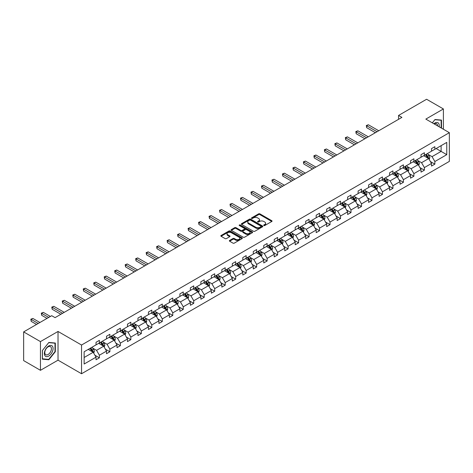 <?xml version="1.0" encoding="UTF-8"?>
<svg xmlns="http://www.w3.org/2000/svg" width="473" height="473" viewBox="0 0 473 473"><rect width="100%" height="100%" fill="white"/><g stroke="black" fill="none" stroke-linecap="round" stroke-linejoin="round"><path stroke-width="0.71" d="M263.851 225.52A0.65 0.378 0 0 0 264.779 225.52L271.786 221.476A0.934 0.538 0 0 0 272.058 221.092A0.934 0.538 0 0 0 271.786 220.714L259.914 213.855A0.934 0.538 0 0 0 258.595 213.855L251.583 217.905A0.65 0.378 0 0 0 252.505 218.437L253.416 217.911A2.986 1.726 0 0 1 257.637 217.911L258.625 218.485A2.986 1.726 0 0 1 259.5 219.703A2.986 1.726 0 0 1 258.625 220.921L257.72 221.447A0.65 0.378 0 0 0 258.642 221.979L259.547 221.453A2.986 1.726 0 0 1 263.774 221.453L264.762 222.026A2.986 1.726 0 0 1 265.637 223.244A2.986 1.726 0 0 1 264.762 224.462L263.851 224.988A0.65 0.378 0 0 0 263.851 225.52L263.851 224.988M229.636 240.438A0.934 0.538 0 0 0 229.364 240.822A0.934 0.538 0 0 0 229.636 241.2L232.964 243.128A0.934 0.538 0 0 0 234.283 243.128L242.07 238.634A0.934 0.538 0 0 0 242.342 238.25A0.934 0.538 0 0 0 242.07 237.872L230.197 231.013A0.934 0.538 0 0 0 228.879 231.013L221.092 235.507A0.934 0.538 0 0 0 220.82 235.891A0.934 0.538 0 0 0 221.092 236.269L225.118 238.593A0.934 0.538 0 0 0 226.437 238.593L229.766 236.671A0.934 0.538 0 0 0 230.038 236.287A0.934 0.538 0 0 0 229.766 235.909L227.773 234.756A2.495 1.443 0 0 1 227.04 233.739A2.495 1.443 0 0 1 228.583 232.409A2.495 1.443 0 0 1 231.303 232.722L239.119 237.233A2.495 1.443 0 0 1 239.846 238.25A2.495 1.443 0 0 1 238.309 239.58A2.495 1.443 0 0 1 235.589 239.267L234.283 238.516A0.934 0.538 0 0 0 232.964 238.516L229.636 240.438L229.636 241.2L232.964 239.291L232.964 238.516M58.025 331.455L40.453 341.601L23.65 331.898L23.65 360.609L40.453 370.312L58.025 360.166L81.545 373.741L81.545 345.03L58.025 331.455L58.025 360.166M443.402 129.247L443.402 108.956L425.83 119.101L449.35 132.682L81.545 345.03M443.402 108.956L426.599 99.259L398.544 115.453L398.544 119.332M23.65 331.898L51.705 315.698L55.069 317.637L401.902 117.393L398.544 115.453M253.481 231.279A0.934 0.538 0 0 0 254.799 231.279L262.586 226.786A0.934 0.538 0 0 0 262.858 226.407A0.934 0.538 0 0 0 262.586 226.023L250.708 219.17A0.934 0.538 0 0 0 249.389 219.17L241.608 223.664A0.934 0.538 0 0 0 241.336 224.048A0.934 0.538 0 0 0 241.608 224.427L253.481 231.279M239.592 225.662A0.65 0.378 0 0 1 240.254 225.757L252.316 232.716L244.541 237.204A0.934 0.538 0 0 1 243.223 237.204L231.35 230.351L234.679 228.441L234.679 227.661L231.35 229.588A0.934 0.538 0 0 0 231.078 229.967A0.934 0.538 0 0 0 231.35 230.351L231.35 229.588M234.679 228.441A0.934 0.538 0 0 1 235.997 228.441L235.997 227.661A0.934 0.538 0 0 0 234.679 227.661M235.997 227.661L240.816 230.446A0.934 0.538 0 0 0 242.135 230.446L244.346 229.169A0.934 0.538 0 0 0 244.618 228.784A0.934 0.538 0 0 0 244.346 228.406L239.332 225.509A0.65 0.378 0 0 1 240.254 224.977L252.328 231.947A0.934 0.538 0 0 1 252.6 232.326A0.934 0.538 0 0 1 252.328 232.71L252.328 231.947M40.453 341.601L40.453 370.312M84.135 351.764L96.031 344.894L96.031 342.298L99.389 340.359L99.389 342.955L106.514 338.845L106.514 336.244L109.872 334.305L109.872 336.906L116.997 332.791L116.997 330.189L120.355 328.25L120.355 330.852L127.479 326.737L127.479 324.141L130.838 322.196L130.838 324.797L137.962 320.688L137.962 318.087L141.321 316.147L141.321 318.743L148.445 314.634L148.445 312.032L151.809 310.093L151.809 312.694L158.928 308.579L158.928 305.978L162.292 304.038L162.292 306.64L169.417 302.525L169.417 299.929L172.775 297.99L172.775 300.586L179.9 296.476L179.9 293.875L183.258 291.936L183.258 294.537L190.383 290.422L190.383 287.821L193.741 285.881L193.741 288.483L200.865 284.368L200.865 281.772L204.224 279.827L204.224 282.428L211.348 278.313L211.348 275.718L214.707 273.778L214.707 276.374L221.831 272.265L221.831 269.663L225.195 267.724L225.195 270.325L232.314 266.21L232.314 263.609L235.678 261.67L235.678 264.271L242.803 260.156L242.803 257.56L246.161 255.621L246.161 258.217L253.286 254.107L253.286 251.506L256.644 249.567L256.644 252.168L263.768 248.053L263.768 245.452L267.127 243.512L267.127 246.114L274.251 241.999L274.251 239.403L277.61 237.458L277.61 240.059L284.734 235.944L284.734 233.349L288.092 231.409L288.092 234.005L295.217 229.896L295.217 227.294L298.581 225.355L298.581 227.956L305.7 223.841L305.7 221.24L309.064 219.301L309.064 221.902L316.189 217.787L316.189 215.191L319.547 213.252L319.547 215.848L326.672 211.738L326.672 209.137L330.03 207.198L330.03 209.793L337.154 205.684L337.154 203.083L340.513 201.143L340.513 203.745L347.637 199.63L347.637 197.028L350.996 195.089L350.996 197.69L358.12 193.575L358.12 190.98L361.484 189.04L361.484 191.636L368.603 187.527L368.603 184.925L371.967 182.986L371.967 185.587L379.092 181.472L379.092 178.871L382.45 176.932L382.45 179.533L389.575 175.418L389.575 172.822L392.933 170.883L392.933 173.479L400.057 169.369L400.057 166.768L403.416 164.829L403.416 167.424L410.54 163.315L410.54 160.714L413.899 158.774L413.899 161.376L421.023 157.261L421.023 154.659L424.382 152.72L424.382 155.321L431.506 151.206L431.506 148.611L434.87 146.671L434.87 149.267L446.76 142.403L446.76 154.665L434.87 161.53L434.87 164.131L431.506 166.07L431.506 163.469L424.382 167.584L424.382 170.179L421.023 172.125L421.023 169.523L413.899 173.632L413.899 176.234L410.54 178.173L410.54 175.578L403.416 179.687L403.416 182.288L400.057 184.228L400.057 181.626L392.933 185.741L392.933 188.343L389.575 190.282L389.575 187.68L382.45 191.796L382.45 194.391L379.092 196.33L379.092 193.735L371.967 197.844L371.967 200.446L368.603 202.385L368.603 199.783L361.484 203.898L361.484 206.5L358.12 208.439L358.12 205.838L350.996 209.953L350.996 212.548L347.637 214.494L347.637 211.892L340.513 216.001L340.513 218.603L337.154 220.542L337.154 217.947L330.03 222.056L330.03 224.657L326.672 226.597L326.672 223.995L319.547 228.11L319.547 230.712L316.189 232.651L316.189 230.049L309.064 234.165L309.064 236.76L305.7 238.699L305.7 236.104L298.581 240.213L298.581 242.815L295.217 244.754L295.217 242.152L288.092 246.267L288.092 248.869L284.734 250.808L284.734 248.207L277.61 252.322L277.61 254.917L274.251 256.863L274.251 254.261L267.127 258.376L267.127 260.972L263.768 262.911L263.768 260.316L256.644 264.425L256.644 267.026L253.286 268.966L253.286 266.364L246.161 270.479L246.161 273.081L242.803 275.02L242.803 272.418L235.678 276.534L235.678 279.129L232.314 281.068L232.314 278.473L225.195 282.582L225.195 285.184L221.831 287.123L221.831 284.521L214.707 288.636L214.707 291.238L211.348 293.177L211.348 290.576L204.224 294.691L204.224 297.286L200.865 299.232L200.865 296.63L193.741 300.745L193.741 303.341L190.383 305.28L190.383 302.685L183.258 306.794L183.258 309.395L179.9 311.335L179.9 308.733L172.775 312.848L172.775 315.45L169.417 317.389L169.417 314.787L162.292 318.903L162.292 321.498L158.928 323.437L158.928 320.842L151.809 324.951L151.809 327.553L148.445 329.492L148.445 326.896L141.321 331.005L141.321 333.607L137.962 335.546L137.962 332.945L130.838 337.06L130.838 339.661L127.479 341.601L127.479 338.999L120.355 343.114L120.355 345.71L116.997 347.649L116.997 345.054L109.872 349.163L109.872 351.764L106.514 353.703L106.514 351.102L99.389 355.217L99.389 357.819L96.031 359.758L96.031 357.156L84.135 364.027L84.135 351.764M81.545 373.741L449.35 161.394L449.35 132.682M98.715 343.345L103.688 346.218L96.563 350.327L92.678 348.081M96.563 350.327L99.389 355.217M103.688 346.218L106.514 351.102M96.031 344.273L96.563 344.586L99.389 342.955M109.198 337.29L114.17 340.164L107.052 344.273L103.161 342.032M107.052 344.273L109.872 349.163M114.17 340.164L116.997 345.054M106.514 338.225L107.052 338.532L109.872 336.906M119.681 331.236L124.659 334.109L117.535 338.225L113.644 335.978M117.535 338.225L120.355 343.114M124.659 334.109L127.479 338.999M116.997 332.17L117.535 332.478L120.355 330.852M130.17 325.188L135.142 328.055L128.017 332.17L124.127 329.923M128.017 332.17L130.838 337.06M135.142 328.055L137.962 332.945M127.479 326.116L128.017 326.429L130.838 324.797M140.652 319.133L145.625 322.007L138.5 326.116L134.61 323.869M138.5 326.116L141.321 331.005M145.625 322.007L148.445 326.896M137.962 320.067L138.5 320.375L141.321 318.743M151.135 313.079L156.108 315.952L148.983 320.067L145.093 317.821M148.983 320.067L151.809 324.951M156.108 315.952L158.928 320.842M148.445 314.013L148.983 314.32L151.809 312.694M161.618 307.03L166.591 309.898L159.466 314.013L155.576 311.766M159.466 314.013L162.292 318.903M166.591 309.898L169.417 314.787M158.928 307.958L159.466 308.272L162.292 306.64M172.101 300.976L177.073 303.849L169.949 307.958L166.064 305.712M169.949 307.958L172.775 312.848M177.073 303.849L179.9 308.733M169.417 301.904L169.949 302.217L172.775 300.586M182.584 294.921L187.556 297.795L180.438 301.904L176.547 299.663M180.438 301.904L183.258 306.794M187.556 297.795L190.383 302.685M179.9 295.856L180.438 296.163L183.258 294.537M193.067 288.867L198.045 291.74L190.921 295.856L187.03 293.609M190.921 295.856L193.741 300.745M198.045 291.74L200.865 296.63M190.383 289.801L190.921 290.109L193.741 288.483M203.556 282.819L208.528 285.686L201.403 289.801L197.513 287.554M201.403 289.801L204.224 294.691M208.528 285.686L211.348 290.576M200.865 283.747L201.403 284.06L204.224 282.428M214.038 276.764L219.011 279.638L211.886 283.747L207.996 281.5M211.886 283.747L214.707 288.636M219.011 279.638L221.831 284.521M211.348 277.698L211.886 278.006L214.707 276.374M224.521 270.71L229.494 273.583L222.369 277.698L218.479 275.452M222.369 277.698L225.195 282.582M229.494 273.583L232.314 278.473M221.831 271.644L222.369 271.951L225.195 270.325M235.004 264.661L239.977 267.529L232.852 271.644L228.962 269.397M232.852 271.644L235.678 276.534M239.977 267.529L242.803 272.418M232.314 265.59L232.852 265.903L235.678 264.271M245.487 258.607L250.459 261.474L243.341 265.59L239.45 263.343M243.341 265.59L246.161 270.479M250.459 261.474L253.286 266.364M242.803 259.535L243.341 259.848L246.161 258.217M255.97 252.552L260.948 255.426L253.824 259.535L249.933 257.294M253.824 259.535L256.644 264.425M260.948 255.426L263.768 260.316M253.286 253.487L253.824 253.794L256.644 252.168M266.459 246.498L271.431 249.372L264.306 253.487L260.416 251.24M264.306 253.487L267.127 258.376M271.431 249.372L274.251 254.261M263.768 247.432L264.306 247.74L267.127 246.114M276.942 240.45L281.914 243.317L274.789 247.432L270.899 245.185M274.789 247.432L277.61 252.322M281.914 243.317L284.734 248.207M274.251 241.378L274.789 241.691L277.61 240.059M287.424 234.395L292.397 237.269L285.272 241.378L281.382 239.131M285.272 241.378L288.092 246.267M292.397 237.269L295.217 242.152M284.734 235.323L285.272 235.637L288.092 234.005M297.907 228.341L302.88 231.214L295.755 235.323L291.865 233.083M295.755 235.323L298.581 240.213M302.88 231.214L305.7 236.104M295.217 229.275L295.755 229.582L298.581 227.956M308.39 222.292L313.363 225.16L306.238 229.275L302.353 227.028M306.238 229.275L309.064 234.165M313.363 225.16L316.189 230.049M305.7 223.221L306.238 223.534L309.064 221.902M318.873 216.238L323.845 219.105L316.727 223.221L312.836 220.974M316.727 223.221L319.547 228.11M323.845 219.105L326.672 223.995M316.189 217.166L316.727 217.479L319.547 215.848M329.356 210.183L334.334 213.057L327.21 217.166L323.319 214.925M327.21 217.166L330.03 222.056M334.334 213.057L337.154 217.947M326.672 211.118L327.21 211.425L330.03 209.793M339.845 204.129L344.817 207.003L337.692 211.118L333.802 208.871M337.692 211.118L340.513 216.001M344.817 207.003L347.637 211.892M337.154 205.063L337.692 205.371L340.513 203.745M350.327 198.081L355.3 200.948L348.175 205.063L344.285 202.816M348.175 205.063L350.996 209.953M355.3 200.948L358.12 205.838M347.637 199.009L348.175 199.322L350.996 197.69M360.81 192.026L365.783 194.9L358.658 199.009L354.768 196.762M358.658 199.009L361.484 203.898M365.783 194.9L368.603 199.783M358.12 192.954L358.658 193.268L361.484 191.636M371.293 185.972L376.266 188.845L369.141 192.954L365.251 190.714M369.141 192.954L371.967 197.844M376.266 188.845L379.092 193.735M368.603 186.906L369.141 187.213L371.967 185.587M381.776 179.923L386.748 182.791L379.624 186.906L375.739 184.659M379.624 186.906L382.45 191.796M386.748 182.791L389.575 187.68M379.092 180.852L379.624 181.165L382.45 179.533M392.259 173.869L397.231 176.736L390.113 180.852L386.222 178.605M390.113 180.852L392.933 185.741M397.231 176.736L400.057 181.626M389.575 174.797L390.113 175.111L392.933 173.479M402.742 167.814L407.72 170.688L400.596 174.797L396.705 172.556M400.596 174.797L403.416 179.687M407.72 170.688L410.54 175.578M400.057 168.749L400.596 169.056L403.416 167.424M413.231 161.76L418.203 164.634L411.078 168.749L407.188 166.502M411.078 168.749L413.899 173.632M418.203 164.634L421.023 169.523M410.54 162.694L411.078 163.002L413.899 161.376M423.713 155.712L428.686 158.579L421.561 162.694L417.671 160.448M421.561 162.694L424.382 167.584M428.686 158.579L431.506 163.469M421.023 156.64L421.561 156.953L424.382 155.321M436.141 148.534L441.12 151.401L432.044 156.64L428.154 154.393M432.044 156.64L434.87 161.53M446.76 154.665L441.12 151.401L441.12 145.66L446.76 142.403M431.506 150.585L432.044 150.899L434.87 149.267M84.135 357.505L93.205 352.267L88.232 349.399M93.205 352.267L96.031 357.156M430.4 161.547L434.87 164.131M419.918 167.602L424.382 170.179M409.429 173.656L413.899 176.234M398.946 179.705L403.416 182.288M388.463 185.759L392.933 188.343M377.98 191.813L382.45 194.391M367.497 197.868L371.967 200.446M357.014 203.916L361.484 206.5M346.532 209.971L350.996 212.548M336.043 216.025L340.513 218.603M325.56 222.074L330.03 224.657M315.077 228.128L319.547 230.712M304.594 234.182L309.064 236.76M294.111 240.237L298.581 242.815M283.629 246.285L288.092 248.869M273.14 252.34L277.61 254.917M262.657 258.394L267.127 260.972M252.174 264.448L256.644 267.026M241.691 270.497L246.161 273.081M231.208 276.551L235.678 279.129M220.725 282.606L225.195 285.184M210.243 288.654L214.707 291.238M199.754 294.709L204.224 297.286M189.271 300.763L193.741 303.341M178.788 306.817L183.258 309.395M168.305 312.866L172.775 315.45M157.822 318.92L162.292 321.498M147.34 324.975L151.809 327.553M136.857 331.023L141.321 333.607M126.368 337.078L130.838 339.661M115.885 343.132L120.355 345.71M105.402 349.186L109.872 351.764M94.919 355.235L99.389 357.819M441.486 128.142L441.486 120.095L435 119.515L432.322 122.85L434.87 119.704L441.149 120.266L441.149 127.947M55.335 351.681L55.335 343.037L48.849 342.458L42.369 350.523L42.369 359.173L48.849 359.752L55.335 351.681L54.998 351.492M264.117 225.615L264.762 225.243A2.986 1.726 0 0 0 265.637 224.019L265.637 223.244M259.5 219.703L259.5 220.477A2.986 1.726 0 0 1 258.625 221.701L257.98 222.074M271.774 221.482L259.914 214.636A0.934 0.538 0 0 0 258.595 214.636L251.843 218.532M262.574 226.792L250.708 219.945A0.934 0.538 0 0 0 249.389 219.945L241.62 224.433L241.608 223.664M260.936 226.673A0.65 0.378 0 0 0 260.936 226.141L250.513 220.122A0.65 0.378 0 0 0 249.59 220.122L248.632 220.672A2.986 1.726 0 0 0 247.757 221.896A2.986 1.726 0 0 0 248.632 223.114L255.757 227.223A2.986 1.726 0 0 0 259.979 227.223L260.936 226.673L260.936 227.448A0.65 0.378 0 0 0 261.126 227.182L261.126 226.407M247.757 221.896L247.757 222.671A2.986 1.726 0 0 0 248.632 223.889L248.632 223.114M260.936 227.448L259.979 228.004A2.986 1.726 0 0 1 255.757 228.004L248.632 223.889M235.997 228.441L240.816 231.22A0.934 0.538 0 0 0 242.135 231.22L244.346 229.943A0.934 0.538 0 0 0 244.618 229.565L244.618 228.784M245.812 233.331A2.495 1.443 0 0 0 248.532 233.638A2.495 1.443 0 0 0 250.075 232.308A2.495 1.443 0 0 0 249.342 231.291L246.587 229.701A0.934 0.538 0 0 0 245.268 229.701L243.057 230.978A0.934 0.538 0 0 0 242.785 231.356A0.934 0.538 0 0 0 243.057 231.74L245.812 233.331L245.812 234.105A2.495 1.443 0 0 0 248.532 234.419A2.495 1.443 0 0 0 250.075 233.088L250.075 232.308M242.785 231.356L242.785 232.131A0.934 0.538 0 0 0 243.057 232.515L243.057 231.74M245.812 234.105L243.057 232.515M239.846 238.25L239.846 239.025A2.495 1.443 0 0 1 238.309 240.355A2.495 1.443 0 0 1 235.589 240.048L234.283 239.291A0.934 0.538 0 0 0 232.964 239.291M227.04 233.739L227.04 234.513A2.495 1.443 0 0 0 227.773 235.53L227.773 234.756M229.766 235.909L229.766 236.671L227.773 235.53M242.07 237.872L242.07 238.634L230.197 231.794A0.934 0.538 0 0 0 228.879 231.794L221.104 236.275L221.092 235.507M48.163 359.356L48.849 359.752M429.194 159.466L429.815 157.68A2.519 1.454 -120 0 0 429.011 155.534L427.503 153.524M424.795 156.332L424.139 155.463M378.755 130.761L368.355 124.76L366.676 125.729L366.676 127.669L375.391 132.7M428.313 158.366L428.455 157.787A2.519 1.454 -120 0 0 427.734 156.273L426.226 154.257M425.594 154.624L427.255 156.841A1.283 0.739 60 0 1 427.486 157.231L428.455 157.787M425.416 154.724L426.924 156.74A2.519 1.454 60 0 1 427.557 157.929M366.676 127.669L366.309 125.516L377.07 131.731M366.309 125.516L368.355 124.76M418.711 165.52L419.332 163.735A2.519 1.454 -120 0 0 418.528 161.589L417.015 159.572M414.313 162.387L413.656 161.512M368.266 136.815L357.872 130.814L356.193 131.784L356.193 133.723L364.908 138.755M417.83 164.421L417.972 163.841A2.519 1.454 -120 0 0 417.251 162.328L415.743 160.312M415.111 160.678L416.772 162.895A1.283 0.739 60 0 1 417.003 163.28L417.972 163.841M414.933 160.779L416.441 162.789A2.519 1.454 60 0 1 417.068 163.983M356.193 133.723L355.82 131.571L366.587 137.785M355.82 131.571L357.872 130.814M408.229 171.569L408.843 169.783A2.519 1.454 -120 0 0 408.045 167.643L406.532 165.627M403.83 168.441L403.173 167.566M357.783 142.87L347.389 136.863L345.71 137.832L345.71 139.777L354.425 144.809M407.348 170.469L407.49 169.896A2.519 1.454 -120 0 0 406.768 168.376L405.255 166.366M404.628 166.727L406.289 168.944A1.283 0.739 60 0 1 406.52 169.334L407.49 169.896M404.45 166.833L405.958 168.843A2.519 1.454 60 0 1 406.585 170.032M345.71 139.777L345.337 137.619L356.104 143.839M345.337 137.619L347.389 136.863M439.121 126.776A6.179 3.565 120 0 0 433.871 123.749M437.56 125.877A4.677 2.702 120 0 0 436.591 123.678A4.677 2.702 120 0 0 434.208 123.938M440.735 120.03L441.149 120.266M52.497 351.362A6.179 3.565 120 0 0 50.901 345.396A6.179 3.565 120 0 0 44.935 350.688A6.179 3.565 120 0 0 46.531 356.654A6.179 3.565 120 0 0 52.497 351.362M50.966 350.931A4.677 2.702 120 0 0 50.445 346.62A4.677 2.702 120 0 0 45.242 350.416A4.677 2.702 120 0 0 45.769 354.726A4.677 2.702 120 0 0 50.966 350.931M42.434 358.841L42.434 350.463L48.719 342.647L54.998 343.209L54.998 351.587L48.719 359.403L42.369 358.806M54.584 342.966L54.998 343.209M397.746 177.623L398.361 175.838A2.519 1.454 -120 0 0 397.557 173.692L396.049 171.681M393.347 174.496L392.691 173.621M347.3 148.918L336.906 142.917L335.227 143.887L335.227 145.826L343.942 150.857M396.865 176.524L397.001 175.944A2.519 1.454 -120 0 0 396.279 174.431L394.772 172.414M394.145 172.781L395.8 174.998A1.283 0.739 60 0 1 396.037 175.388L397.001 175.944M393.968 172.881L395.475 174.898A2.519 1.454 60 0 1 396.102 176.086M335.227 145.826L334.854 143.674L345.621 149.888M334.854 143.674L336.906 142.917M387.263 183.678L387.878 181.892A2.519 1.454 -120 0 0 387.074 179.746L385.566 177.736M382.858 180.544L382.208 179.675M336.817 154.973L326.423 148.971L324.744 149.941L324.744 151.88L333.459 156.912M386.376 182.578L386.518 181.999A2.519 1.454 -120 0 0 385.797 180.485L384.289 178.469M383.656 178.835L385.318 181.053A1.283 0.739 60 0 1 385.554 181.443L386.518 181.999M383.485 178.936L384.992 180.952A2.519 1.454 60 0 1 385.619 182.14M324.744 151.88L324.372 149.728L335.138 155.942M324.372 149.728L326.423 148.971M376.78 189.732L377.395 187.947A2.519 1.454 -120 0 0 376.591 185.8L375.083 183.784M372.375 186.599L371.725 185.723M326.335 161.027L315.94 155.026L314.255 155.995L314.255 157.935L322.976 162.966M375.893 188.632L376.035 188.053A2.519 1.454 -120 0 0 375.314 186.539L373.806 184.523M373.173 184.89L374.835 187.101A1.283 0.739 60 0 1 375.071 187.491L376.035 188.053M373.002 184.99L374.51 187.001A2.519 1.454 60 0 1 375.136 188.189M314.255 157.935L313.889 155.783L324.655 161.997M313.889 155.783L315.94 155.026M366.291 195.781L366.912 193.995A2.519 1.454 -120 0 0 366.108 191.855L364.6 189.839M361.892 192.653L361.236 191.778M315.852 167.075L305.452 161.074L303.772 162.044L303.772 163.983L312.487 169.021M365.41 194.681L365.552 194.101A2.519 1.454 -120 0 0 364.831 192.588L363.323 190.578M362.69 190.938L364.352 193.155A1.283 0.739 60 0 1 364.582 193.546L365.552 194.101M362.513 191.039L364.027 193.055A2.519 1.454 60 0 1 364.653 194.243M303.772 163.983L303.406 161.831L314.173 168.045M303.406 161.831L305.452 161.074M355.808 201.835L356.429 200.049A2.519 1.454 -120 0 0 355.625 197.903L354.117 195.893M351.409 198.701L350.753 197.832M305.369 173.13L294.969 167.129L293.29 168.098L293.29 170.038L302.005 175.069M354.927 200.735L355.069 200.156A2.519 1.454 -120 0 0 354.348 198.642L352.84 196.626M352.208 196.993L353.869 199.21A1.283 0.739 60 0 1 354.1 199.6L355.069 200.156M352.03 197.093L353.538 199.109A2.519 1.454 60 0 1 354.171 200.298M293.29 170.038L292.923 167.885L303.684 174.099M292.923 167.885L294.969 167.129M345.325 207.889L345.946 206.104A2.519 1.454 -120 0 0 345.142 203.958L343.629 201.941M340.927 204.756L340.27 203.881M294.88 179.184L284.486 173.183L282.807 174.153L282.807 176.092L291.522 181.124M344.445 206.79L344.586 206.21A2.519 1.454 -120 0 0 343.865 204.697L342.351 202.681M341.725 203.047L343.386 205.264A1.283 0.739 60 0 1 343.617 205.649L344.586 206.21M341.547 203.148L343.055 205.158A2.519 1.454 60 0 1 343.682 206.352M282.807 176.092L282.434 173.94L293.201 180.154M282.434 173.94L284.486 173.183M334.843 213.938L335.458 212.152A2.519 1.454 -120 0 0 334.659 210.012L333.146 207.996M330.444 210.81L329.787 209.935M284.397 185.239L274.003 179.232L272.324 180.201L272.324 182.146L281.039 187.178M333.962 212.838L334.098 212.265A2.519 1.454 -120 0 0 333.382 210.745L331.869 208.735M331.242 209.096L332.897 211.313A1.283 0.739 60 0 1 333.134 211.703L334.098 212.265M331.065 209.202L332.572 211.212A2.519 1.454 60 0 1 333.199 212.401M272.324 182.146L271.951 179.988L282.718 186.208M271.951 179.988L274.003 179.232M324.36 219.992L324.975 218.207A2.519 1.454 -120 0 0 324.171 216.06L322.663 214.05M319.955 216.865L319.305 215.99M273.914 191.287L263.52 185.286L261.841 186.256L261.841 188.195L270.556 193.226M323.473 218.893L323.615 218.313A2.519 1.454 -120 0 0 322.893 216.8L321.386 214.783M320.753 215.15L322.415 217.367A1.283 0.739 60 0 1 322.651 217.757L323.615 218.313M320.582 215.25L322.089 217.267A2.519 1.454 60 0 1 322.716 218.455M261.841 188.195L261.468 186.043L272.235 192.257M261.468 186.043L263.52 185.286M313.877 226.047L314.492 224.261A2.519 1.454 -120 0 0 313.688 222.115L312.18 220.105M309.472 222.913L308.822 222.044M263.431 197.342L253.037 191.34L251.358 192.31L251.358 194.249L260.073 199.281M312.99 224.947L313.132 224.368A2.519 1.454 -120 0 0 312.411 222.854L310.903 220.838M310.27 221.204L311.932 223.422A1.283 0.739 60 0 1 312.168 223.812L313.132 224.368M310.099 221.305L311.606 223.321A2.519 1.454 60 0 1 312.233 224.509M251.358 194.249L250.986 192.097L261.752 198.311M250.986 192.097L253.037 191.34M303.388 232.101L304.009 230.316A2.519 1.454 -120 0 0 303.205 228.169L301.697 226.153M298.989 228.967L298.339 228.092M252.949 203.396L242.554 197.395L240.869 198.364L240.869 200.304L249.59 205.335M302.507 231.001L302.649 230.422A2.519 1.454 -120 0 0 301.928 228.908L300.42 226.892M299.787 227.259L301.449 229.47A1.283 0.739 60 0 1 301.679 229.86L302.649 230.422M299.616 227.359L301.124 229.37A2.519 1.454 60 0 1 301.75 230.558M240.869 200.304L240.503 198.152L251.269 204.366M240.503 198.152L242.554 197.395M292.905 238.15L293.526 236.364A2.519 1.454 -120 0 0 292.722 234.224L291.214 232.208M288.506 235.022L287.85 234.147M242.466 209.444L232.066 203.443L230.386 204.413L230.386 206.352L239.102 211.39M292.024 237.05L292.166 236.476A2.519 1.454 -120 0 0 291.445 234.957L289.937 232.947M289.305 233.307L290.966 235.524A1.283 0.739 60 0 1 291.197 235.915L292.166 236.476M289.127 233.408L290.641 235.424A2.519 1.454 60 0 1 291.267 236.612M230.386 206.352L230.02 204.2L240.787 210.414M230.02 204.2L232.066 203.443M282.422 244.204L283.043 242.418A2.519 1.454 -120 0 0 282.239 240.272L280.731 238.262M278.023 241.076L277.367 240.201M231.983 215.499L221.583 209.498L219.904 210.467L219.904 212.407L228.619 217.438M281.541 243.104L281.683 242.525A2.519 1.454 -120 0 0 280.962 241.011L279.454 238.995M278.822 239.362L280.483 241.579A1.283 0.739 60 0 1 280.714 241.969L281.683 242.525M278.644 239.462L280.152 241.478A2.519 1.454 60 0 1 280.785 242.667M219.904 212.407L219.537 210.254L230.298 216.468M219.537 210.254L221.583 209.498M271.94 250.258L272.56 248.473A2.519 1.454 -120 0 0 271.756 246.327L270.243 244.31M267.541 247.125L266.884 246.256M221.494 221.553L211.1 215.552L209.421 216.522L209.421 218.461L218.136 223.493M271.059 249.159L271.2 248.579A2.519 1.454 -120 0 0 270.479 247.066L268.966 245.049M268.339 245.416L270 247.633A1.283 0.739 60 0 1 270.231 248.023L271.2 248.579M268.161 245.517L269.669 247.527A2.519 1.454 60 0 1 270.296 248.721M209.421 218.461L209.048 216.309L219.815 222.523M209.048 216.309L211.1 215.552M261.457 256.307L262.072 254.521A2.519 1.454 -120 0 0 261.267 252.381L259.76 250.365M257.058 253.179L256.401 252.304M211.011 227.608L200.617 221.601L198.938 222.57L198.938 224.515L207.653 229.547M260.576 255.207L260.712 254.634A2.519 1.454 -120 0 0 259.996 253.114L258.483 251.104M257.856 251.465L259.511 253.682A1.283 0.739 60 0 1 259.748 254.072L260.712 254.634M257.679 251.571L259.186 253.581A2.519 1.454 60 0 1 259.813 254.77M198.938 224.515L198.565 222.357L209.332 228.577M198.565 222.357L200.617 221.601M250.974 262.361L251.589 260.576A2.519 1.454 -120 0 0 250.785 258.429L249.277 256.419M246.569 259.234L245.919 258.359M200.528 233.656L190.134 227.655L188.455 228.625L188.455 230.564L197.17 235.595M250.087 261.262L250.229 260.682A2.519 1.454 -120 0 0 249.508 259.169L248 257.158M247.367 257.519L249.029 259.736A1.283 0.739 60 0 1 249.265 260.126L250.229 260.682M247.196 257.619L248.703 259.636A2.519 1.454 60 0 1 249.33 260.824M188.455 230.564L188.083 228.412L198.849 234.626M188.083 228.412L190.134 227.655M240.491 268.416L241.106 266.63A2.519 1.454 -120 0 0 240.302 264.484L238.794 262.474M236.086 265.282L235.436 264.413M190.045 239.71L179.651 233.709L177.966 234.679L177.966 236.618L186.687 241.65M239.604 267.316L239.746 266.737A2.519 1.454 -120 0 0 239.025 265.223L237.517 263.207M236.884 263.573L238.546 265.791A1.283 0.739 60 0 1 238.782 266.181L239.746 266.737M236.713 263.674L238.221 265.69A2.519 1.454 60 0 1 238.847 266.878M177.966 236.618L177.6 234.466L188.366 240.68M177.6 234.466L179.651 233.709M230.002 274.47L230.623 272.685A2.519 1.454 -120 0 0 229.819 270.538L228.311 268.522M225.603 271.336L224.953 270.461M179.563 245.765L169.168 239.764L167.483 240.733L167.483 242.673L176.204 247.704M229.121 273.37L229.263 272.791A2.519 1.454 -120 0 0 228.542 271.277L227.034 269.261M226.401 269.628L228.063 271.839A1.283 0.739 60 0 1 228.293 272.229L229.263 272.791M226.224 269.728L227.738 271.739A2.519 1.454 60 0 1 228.364 272.933M167.483 242.673L167.117 240.521L177.883 246.735M167.117 240.521L169.168 239.764M219.519 280.519L220.14 278.733A2.519 1.454 -120 0 0 219.336 276.593L217.828 274.577M215.12 277.391L214.464 276.516M169.08 251.813L158.68 245.812L157.001 246.782L157.001 248.721L165.716 253.759M218.638 279.419L218.78 278.845A2.519 1.454 -120 0 0 218.059 277.326L216.551 275.316M215.919 275.676L217.58 277.893A1.283 0.739 60 0 1 217.811 278.284L218.78 278.845M215.741 275.777L217.255 277.793A2.519 1.454 60 0 1 217.882 278.981M157.001 248.721L156.634 246.569L167.401 252.789M156.634 246.569L158.68 245.812M209.036 286.573L209.657 284.787A2.519 1.454 -120 0 0 208.853 282.641L207.345 280.631M204.638 283.445L203.981 282.57M158.597 257.868L148.197 251.867L146.518 252.836L146.518 254.776L155.233 259.807M208.155 285.473L208.297 284.894A2.519 1.454 -120 0 0 207.576 283.38L206.068 281.364M205.436 281.731L207.097 283.948A1.283 0.739 60 0 1 207.328 284.338L208.297 284.894M205.258 281.831L206.766 283.847A2.519 1.454 60 0 1 207.399 285.036M146.518 254.776L146.151 252.623L156.912 258.837M146.151 252.623L148.197 251.867M198.554 292.627L199.174 290.842A2.519 1.454 -120 0 0 198.37 288.696L196.857 286.679M194.155 289.494L193.498 288.625M148.108 263.922L137.714 257.921L136.035 258.891L136.035 260.83L144.75 265.861M197.673 291.528L197.815 290.948A2.519 1.454 -120 0 0 197.093 289.435L195.58 287.418M194.953 287.785L196.614 290.002A1.283 0.739 60 0 1 196.845 290.392L197.815 290.948M194.775 287.886L196.283 289.902A2.519 1.454 60 0 1 196.91 291.09M136.035 260.83L135.662 258.678L146.429 264.892M135.662 258.678L137.714 257.921M188.071 298.676L188.686 296.896A2.519 1.454 -120 0 0 187.882 294.75L186.374 292.734M183.672 295.548L183.016 294.673M137.625 269.977L127.231 263.969L125.552 264.945L125.552 266.884L134.267 271.916M187.19 297.576L187.326 297.003A2.519 1.454 -120 0 0 186.604 295.483L185.097 293.473M184.47 293.834L186.126 296.051A1.283 0.739 60 0 1 186.362 296.441L187.326 297.003M184.293 293.94L185.8 295.95A2.519 1.454 60 0 1 186.427 297.139M125.552 266.884L125.179 264.726L135.946 270.946M125.179 264.726L127.231 263.969M177.588 304.73L178.203 302.945A2.519 1.454 -120 0 0 177.399 300.804L175.891 298.788M173.183 301.603L172.533 300.727M127.142 276.025L116.748 270.024L115.069 270.994L115.069 272.933L123.784 277.964M176.701 303.631L176.843 303.051A2.519 1.454 -120 0 0 176.122 301.538L174.614 299.527M173.981 299.888L175.643 302.105A1.283 0.739 60 0 1 175.879 302.495L176.843 303.051M173.81 299.988L175.317 302.005A2.519 1.454 60 0 1 175.944 303.193M115.069 272.933L114.697 270.781L125.463 276.995M114.697 270.781L116.748 270.024M167.105 310.785L167.72 308.999A2.519 1.454 -120 0 0 166.916 306.853L165.408 304.843M162.7 307.651L162.05 306.782M116.66 282.079L106.265 276.078L104.58 277.048L104.58 278.987L113.301 284.019M166.218 309.685L166.36 309.106A2.519 1.454 -120 0 0 165.639 307.592L164.131 305.576M163.498 305.942L165.16 308.16A1.283 0.739 60 0 1 165.396 308.55L166.36 309.106M163.327 306.043L164.835 308.059A2.519 1.454 60 0 1 165.461 309.247M104.58 278.987L104.214 276.835L114.98 283.049M104.214 276.835L106.265 276.078M156.616 316.839L157.237 315.053A2.519 1.454 -120 0 0 156.433 312.907L154.925 310.891M152.217 313.705L151.561 312.83M106.177 288.134L95.777 282.133L94.097 283.102L94.097 285.042L102.812 290.073M155.735 315.739L155.877 315.16A2.519 1.454 -120 0 0 155.156 313.646L153.648 311.63M153.016 311.997L154.677 314.208A1.283 0.739 60 0 1 154.908 314.598L155.877 315.16M152.838 312.097L154.352 314.107A2.519 1.454 60 0 1 154.978 315.302M94.097 285.042L93.731 282.889L104.498 289.104M93.731 282.889L95.777 282.133M146.133 322.888L146.754 321.102A2.519 1.454 -120 0 0 145.95 318.962L144.442 316.945M141.734 319.76L141.078 318.885M95.694 294.182L85.294 288.181L83.615 289.151L83.615 291.09L92.33 296.128M145.252 321.788L145.394 321.214A2.519 1.454 -120 0 0 144.673 319.695L143.165 317.685M142.533 318.045L144.194 320.262A1.283 0.739 60 0 1 144.425 320.653L145.394 321.214M142.355 318.146L143.863 320.162A2.519 1.454 60 0 1 144.496 321.35M83.615 291.09L83.248 288.938L94.009 295.158M83.248 288.938L85.294 288.181M135.65 328.942L136.271 327.156A2.519 1.454 -120 0 0 135.467 325.01L133.96 323M131.252 325.814L130.595 324.939M85.211 300.237L74.811 294.236L73.132 295.205L73.132 297.145L81.847 302.176M134.77 327.842L134.911 327.263A2.519 1.454 -120 0 0 134.19 325.749L132.682 323.733M132.05 324.1L133.711 326.317A1.283 0.739 60 0 1 133.942 326.707L134.911 327.263M131.872 324.2L133.38 326.216A2.519 1.454 60 0 1 134.007 327.405M73.132 297.145L72.765 294.992L83.526 301.206M72.765 294.992L74.811 294.236M125.168 334.996L125.783 333.211A2.519 1.454 -120 0 0 124.984 331.065L123.471 329.048M120.769 331.863L120.112 330.994M74.722 306.291L64.328 300.29L62.649 301.26L62.649 303.199L71.364 308.23M124.287 333.897L124.429 333.317A2.519 1.454 -120 0 0 123.707 331.804L122.194 329.787M121.567 330.154L123.228 332.371A1.283 0.739 60 0 1 123.459 332.761L124.429 333.317M121.39 330.255L122.897 332.271A2.519 1.454 60 0 1 123.524 333.459M62.649 303.199L62.276 301.047L73.043 307.261M62.276 301.047L64.328 300.29M114.685 341.045L115.3 339.265A2.519 1.454 -120 0 0 114.496 337.119L112.988 335.103M110.286 337.917L109.63 337.042M64.239 312.346L53.845 306.338L52.166 307.314L52.166 309.253L60.881 314.285M113.804 339.945L113.94 339.372A2.519 1.454 -120 0 0 113.218 337.852L111.711 335.842M111.084 336.202L112.74 338.42A1.283 0.739 60 0 1 112.976 338.81L113.94 339.372M110.907 336.309L112.414 338.319A2.519 1.454 60 0 1 113.041 339.508M52.166 309.253L51.794 307.095L62.56 313.315M51.794 307.095L53.845 306.338M104.202 347.099L104.817 345.314A2.519 1.454 -120 0 0 104.013 343.173L102.505 341.157M99.797 343.972L99.147 343.096M50.398 316.455L43.362 312.393L41.683 313.363L41.683 315.302L47.034 318.394M103.315 346L103.457 345.42A2.519 1.454 -120 0 0 102.736 343.906L101.228 341.896M100.595 342.257L102.257 344.474A1.283 0.739 60 0 1 102.493 344.864L103.457 345.42M100.424 342.357L101.932 344.374A2.519 1.454 60 0 1 102.558 345.562M41.683 315.302L41.311 313.15L48.719 317.424M41.311 313.15L43.362 312.393M93.719 353.154L94.334 351.368A2.519 1.454 -120 0 0 93.53 349.222L92.022 347.212M89.314 350.02L88.664 349.151M39.915 322.509L32.879 318.447L31.194 319.417L31.194 321.356L36.551 324.448M92.832 352.054L92.974 351.474A2.519 1.454 -120 0 0 92.253 349.961L90.745 347.945M90.112 348.311L91.774 350.528A1.283 0.739 60 0 1 92.01 350.919L92.974 351.474M89.941 348.412L91.449 350.428A2.519 1.454 60 0 1 92.075 351.616M31.194 321.356L30.828 319.204L38.23 323.479M30.828 319.204L32.879 318.447M264.762 225.243L264.762 224.462M257.72 221.979L257.72 221.447M258.625 221.701L258.625 220.921M251.583 218.437L251.583 217.905M258.595 214.636L258.595 213.855M259.914 214.636L259.914 213.855M271.786 221.476L271.786 220.714M249.389 219.945L249.389 219.17M250.708 219.945L250.708 219.17M262.586 226.786L262.586 226.023M255.757 228.004L255.757 227.223M259.979 228.004L259.979 227.223M240.816 231.22L240.816 230.446M242.135 231.22L242.135 230.446M244.346 229.943L244.346 229.169M240.254 225.757L240.254 224.977M234.283 239.291L234.283 238.516M235.589 240.048L235.589 239.267M228.879 231.794L228.879 231.013M230.197 231.794L230.197 231.013M428.503 158.479L429.797 157.728M427.734 156.273L429.011 155.534M426.208 157.154L426.924 156.74M418.02 164.527L419.315 163.782M417.251 162.328L418.528 161.589M415.726 163.203L416.441 162.789M407.537 170.582L408.832 169.837M406.768 168.376L408.045 167.643M405.243 169.257L405.958 168.843M397.054 176.636L398.349 175.885M396.279 174.431L397.557 173.692M394.76 175.312L395.475 174.898M386.571 182.684L387.86 181.939M385.797 180.485L387.074 179.746M384.277 181.366L384.992 180.952M376.082 188.739L377.377 187.994M375.314 186.539L376.591 185.8M373.794 187.414L374.51 187.001M365.599 194.793L366.894 194.048M364.831 192.588L366.108 191.855M363.305 193.469L364.027 193.055M355.117 200.848L356.411 200.097M354.348 198.642L355.625 197.903M352.823 199.523L353.538 199.109M344.634 206.896L345.929 206.151M343.865 204.697L345.142 203.958M342.34 205.572L343.055 205.158M334.151 212.951L335.446 212.206M333.382 210.745L334.659 210.012M331.857 211.626L332.572 211.212M323.668 219.005L324.957 218.254M322.893 216.8L324.171 216.06M321.374 217.681L322.089 217.267M313.185 225.053L314.474 224.308M312.411 222.854L313.688 222.115M310.891 223.735L311.606 223.321M302.696 231.108L303.991 230.363M301.928 228.908L303.205 228.169M300.408 229.783L301.124 229.37M292.213 237.162L293.508 236.417M291.445 234.957L292.722 234.224M289.919 235.838L290.641 235.424M281.731 243.217L283.025 242.466M280.962 241.011L282.239 240.272M279.437 241.892L280.152 241.478M271.248 249.265L272.543 248.52M270.479 247.066L271.756 246.327M268.954 247.941L269.669 247.527M260.765 255.319L262.06 254.575M259.996 253.114L261.267 252.381M258.471 253.995L259.186 253.581M250.282 261.374L251.571 260.623M249.508 259.169L250.785 258.429M247.988 260.049L248.703 259.636M239.799 267.422L241.088 266.677M239.025 265.223L240.302 264.484M237.505 266.104L238.221 265.69M229.31 273.477L230.605 272.732M228.542 271.277L229.819 270.538M227.022 272.152L227.738 271.739M218.828 279.531L220.122 278.786M218.059 277.326L219.336 276.593M216.533 278.207L217.255 277.793M208.345 285.586L209.64 284.835M207.576 283.38L208.853 282.641M206.051 284.261L206.766 283.847M197.862 291.634L199.157 290.889M197.093 289.435L198.37 288.696M195.568 290.31L196.283 289.902M187.379 297.688L188.674 296.943M186.604 295.483L187.882 294.75M185.085 296.364L185.8 295.95M176.896 303.743L178.185 302.992M176.122 301.538L177.399 300.804M174.602 302.418L175.317 302.005M166.407 309.797L167.702 309.046M165.639 307.592L166.916 306.853M164.119 308.473L164.835 308.059M155.924 315.846L157.219 315.101M155.156 313.646L156.433 312.907M153.636 314.521L154.352 314.107M145.442 321.9L146.736 321.155M144.673 319.695L145.95 318.962M143.148 320.576L143.863 320.162M134.959 327.955L136.254 327.204M134.19 325.749L135.467 325.01M132.665 326.63L133.38 326.216M124.476 334.003L125.771 333.258M123.707 331.804L124.984 331.065M122.182 332.679L122.897 332.271M113.993 340.057L115.288 339.312M113.218 337.852L114.496 337.119M111.699 338.733L112.414 338.319M103.51 346.112L104.799 345.361M102.736 343.906L104.013 343.173M101.216 344.787L101.932 344.374M93.021 352.166L94.316 351.415M92.253 349.961L93.53 349.222M90.733 350.842L91.449 350.428"/></g></svg>
